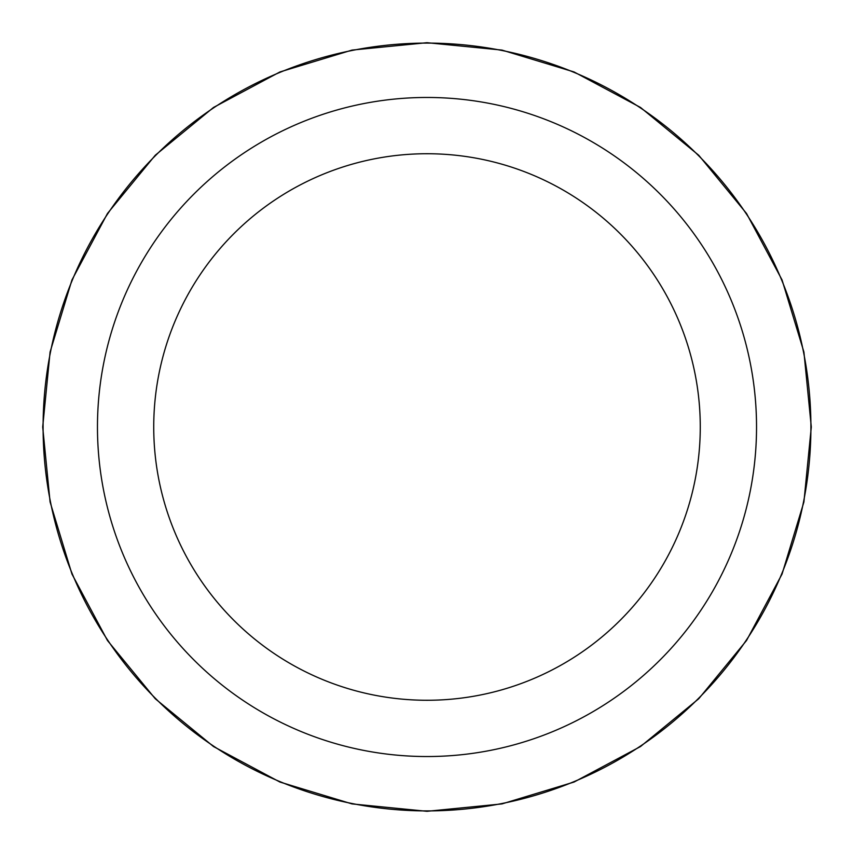 <?xml version="1.0" encoding="UTF-8"?>
<svg xmlns="http://www.w3.org/2000/svg" width="854" height="854" viewBox="0 0 854 854"><rect width="100%" height="100%" fill="white"/><g stroke="black" fill="none" stroke-linecap="round" stroke-linejoin="round"><path stroke-width="1.28" d="M153.731 427A273.269 273.269 0 0 1 427 153.731A273.269 273.269 0 0 1 700.269 427A273.269 273.269 0 0 1 427 700.269A273.269 273.269 0 0 1 153.731 427M43.095 427A383.905 383.905 0 0 1 427 43.095A383.905 383.905 0 0 1 810.905 427A383.905 383.905 0 0 1 427 810.905A383.905 383.905 0 0 1 43.095 427M97.463 427A329.537 329.537 0 0 1 427 97.463A329.537 329.537 0 0 1 756.537 427A329.537 329.537 0 0 1 427 756.537A329.537 329.537 0 0 1 97.463 427M811.3 427L803.913 352.029L782.05 279.941L746.535 213.5L698.743 155.268L640.511 107.465L574.069 71.96L501.981 50.087L427.011 42.7L352.04 50.087L279.941 71.95L213.5 107.465L155.268 155.247L107.476 213.479L71.96 279.931L50.087 352.019L42.7 427L50.087 501.981L71.96 574.069L107.476 640.521L155.268 698.753L213.5 746.535L279.941 782.05L352.04 803.913L427.011 811.3L501.981 803.913L574.069 782.04L640.511 746.535L698.743 698.743L746.535 640.5L782.05 574.059L803.913 501.971L811.3 427"/></g></svg>
